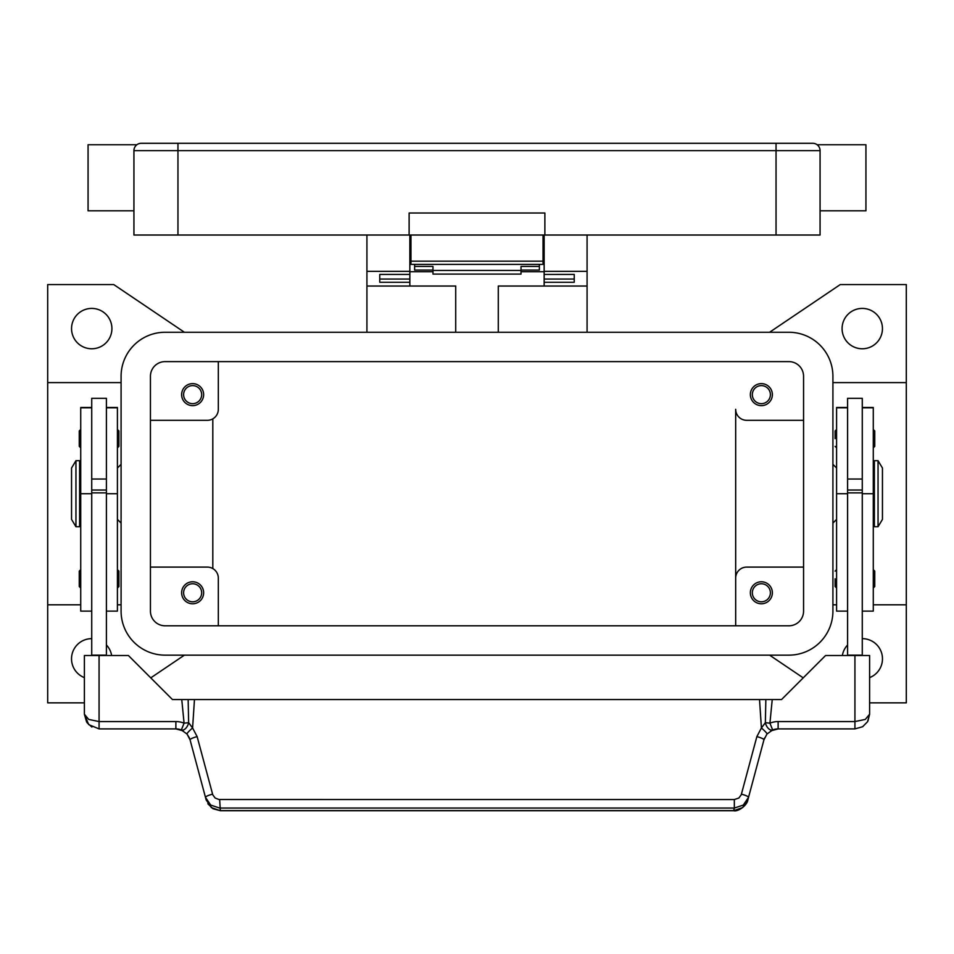 <?xml version="1.0" encoding="UTF-8"?>
<svg xmlns="http://www.w3.org/2000/svg" width="954" height="954" viewBox="0 0 954 954"><rect width="100%" height="100%" fill="white"/><g stroke="black" fill="none" stroke-linecap="round" stroke-linejoin="round"><path stroke-width="1.43" d="M150.434 376.293A14.68 14.68 0 0 1 165.114 361.614L788.886 361.614A14.68 14.68 0 0 1 803.566 376.293L803.566 611.12A14.68 14.68 0 0 1 788.886 625.8L165.114 625.8A14.68 14.68 0 0 1 150.434 611.12L150.434 376.293M121.086 376.293A44.027 44.027 0 0 1 165.114 332.266L788.886 332.266A44.027 44.027 0 0 1 832.914 376.293L832.914 611.12A44.027 44.027 0 0 1 788.886 655.148L165.114 655.148A44.027 44.027 0 0 1 121.086 611.12L121.086 376.293M184.408 655.148L150.768 677.865M84.393 702.848L47.7 702.848L47.7 604.812L80.72 604.812M184.408 332.266L113.741 284.566L47.7 284.566L47.7 604.812M803.232 677.865L769.592 655.148M769.592 332.266L840.259 284.566L906.3 284.566L906.3 702.848L869.607 702.848M121.086 464.348L117.414 468.02M117.414 519.393L121.086 523.066M803.566 567.093L746.684 567.093A11.007 11.007 0 0 0 735.677 578.1L735.677 409.314A11.007 11.007 0 0 0 746.684 420.32L803.566 420.32M772.37 394.634A11.007 11.007 0 0 1 761.364 405.641A11.007 11.007 0 0 1 750.357 394.634A11.007 11.007 0 0 1 761.364 383.627A11.007 11.007 0 0 1 772.37 394.634M735.677 578.1L735.677 625.8L735.677 578.1M772.37 592.78A11.007 11.007 0 0 1 761.364 603.787A11.007 11.007 0 0 1 750.357 592.78A11.007 11.007 0 0 1 761.364 581.773A11.007 11.007 0 0 1 772.37 592.78M150.434 420.32L207.316 420.32A11.007 11.007 0 0 0 218.323 409.314L218.323 361.614M203.643 394.634A11.007 11.007 0 0 1 192.636 405.641A11.007 11.007 0 0 1 181.63 394.634A11.007 11.007 0 0 1 192.636 383.627A11.007 11.007 0 0 1 203.643 394.634M150.434 567.093L207.316 567.093A11.007 11.007 0 0 1 218.323 578.1L218.323 625.8M203.643 592.78A11.007 11.007 0 0 1 192.636 603.787A11.007 11.007 0 0 1 181.63 592.78A11.007 11.007 0 0 1 192.636 581.773A11.007 11.007 0 0 1 203.643 592.78M752.336 394.634A9.027 9.027 0 0 0 761.364 403.661A9.027 9.027 0 0 0 770.391 394.634A9.027 9.027 0 0 0 761.364 385.607A9.027 9.027 0 0 0 752.336 394.634M183.609 592.78A9.027 9.027 0 0 0 192.636 601.807A9.027 9.027 0 0 0 201.664 592.78A9.027 9.027 0 0 0 192.636 583.753A9.027 9.027 0 0 0 183.609 592.78M183.609 394.634A9.027 9.027 0 0 0 192.636 403.661A9.027 9.027 0 0 0 201.664 394.634A9.027 9.027 0 0 0 192.636 385.607A9.027 9.027 0 0 0 183.609 394.634M752.336 592.78A9.027 9.027 0 0 0 761.364 601.807A9.027 9.027 0 0 0 770.391 592.78A9.027 9.027 0 0 0 761.364 583.753A9.027 9.027 0 0 0 752.336 592.78M212.814 418.842L212.814 568.56M862.273 638.643A20.177 20.177 0 0 1 869.607 677.626M842.358 655.517A20.177 20.177 0 0 1 847.593 644.976M882.45 328.593A20.177 20.177 0 0 1 862.273 348.77A20.177 20.177 0 0 1 842.084 328.593A20.177 20.177 0 0 1 862.273 308.416A20.177 20.177 0 0 1 882.45 328.593M832.914 464.348L836.586 468.02M836.586 519.393L832.914 523.066M906.3 604.812L873.28 604.812M836.586 604.812L832.914 604.812M906.3 382.602L832.914 382.602M84.393 677.626A20.177 20.177 0 0 1 91.727 638.643M106.407 644.976A20.177 20.177 0 0 1 111.642 655.517M111.916 328.593A20.177 20.177 0 0 1 91.727 348.77A20.177 20.177 0 0 1 71.55 328.593A20.177 20.177 0 0 1 91.727 308.416A20.177 20.177 0 0 1 111.916 328.593M47.7 382.602L121.086 382.602M117.414 604.812L121.086 604.812M847.593 407.477L836.586 407.477L836.586 611.12L847.593 611.12M835.12 578.828L835.12 586.543L835.12 578.828M835.12 438.673L835.12 430.958L835.12 438.673M847.593 493.707L847.593 655.148L862.273 655.148L862.273 398.307L847.593 398.307L847.593 493.707L836.586 493.707M862.273 479.027L847.593 479.027M862.273 407.477L873.28 407.477L873.28 611.12L862.273 611.12M874.746 571.124L874.746 578.828L874.746 571.124L873.28 569.657M874.746 430.958L874.746 438.673L874.746 430.958L873.28 429.491M873.28 475.366L874.377 475.366M874.377 512.048L873.28 512.048M878.05 460.687L874.377 460.687L874.377 526.727L878.05 526.727L878.05 460.687L882.45 468.02L882.45 519.393L878.05 526.727M874.746 438.673L874.746 446.377L874.746 438.673M874.746 578.828L874.746 586.543L874.746 578.828M847.593 490.034L862.273 490.034M847.593 492.86L862.273 492.86M106.407 407.477L117.414 407.477L117.414 611.12L106.407 611.12M117.414 569.657L118.88 571.124L118.88 586.543L117.414 588.01M117.414 429.491L118.88 430.958L118.88 446.377L117.414 447.843M91.727 407.477L80.72 407.477L80.72 493.707L91.727 493.707L91.727 398.307L106.407 398.307L106.407 655.517M91.727 479.027L106.407 479.027M80.72 493.707L80.72 611.12L91.727 611.12M80.72 569.657L79.254 571.124L79.254 586.543L80.72 588.01M80.72 429.491L79.254 430.958L79.254 446.377L80.72 447.843M80.72 475.366L79.623 475.366M79.623 512.048L80.72 512.048M75.95 460.687L79.623 460.687L79.623 526.727L75.95 526.727L71.55 519.393L71.55 468.02L75.95 460.687L75.95 526.727M91.727 493.707L91.727 655.148L106.407 655.148M212.551 794.157A7.334 1.228 165 0 0 207.423 795.886A7.334 1.228 165 0 0 205.468 797.329L210.703 805.081L219.658 808.05L734.341 808.05L734.341 799.547L218.967 799.512L215.175 798.045L212.766 794.801L197.132 736.607L192.589 727.985L188.642 722.691L184.074 723.156A22.014 22.014 0 0 0 175.87 721.57L99.073 721.57L99.073 655.517L84.393 655.517L84.393 714.224L88.686 724.611L99.073 728.904L175.87 728.904A14.68 14.68 0 0 1 181.343 729.965L187.02 734.031L190.049 739.779L206.147 799.881L211.383 807.621L220.338 810.709L733.662 810.709C738.181 812.009 747.316 805.128 747.853 799.881L742.617 807.621L733.662 810.709M99.073 655.517L128.42 655.517L172.459 699.556L181.761 699.556L184.074 723.156L181.343 729.965A7.334 4.245 111.9 0 0 188.534 723.156A7.334 4.245 111.9 0 0 188.642 722.691L188.153 699.556L181.761 699.556M99.073 728.904L99.073 721.57L88.686 719.411L84.393 714.224L86.611 721.999M106.407 492.86L91.727 492.86M106.407 490.034L91.727 490.034M747.853 799.881L763.951 739.779L766.98 734.031L772.657 729.965A14.68 14.68 0 0 1 778.13 728.904L854.927 728.904L862.619 726.733L867.52 721.773L869.607 714.224L869.607 655.517L825.58 655.517L781.541 699.556L765.847 699.556L765.358 722.691L761.411 727.985L756.868 736.607L741.234 794.801L738.825 798.045L734.341 799.547M867.973 720.95L869.607 714.224L865.314 719.411L854.927 721.57L778.13 721.57A22.014 22.014 0 0 0 769.926 723.156L765.358 722.691A7.334 4.245 -111.9 0 0 765.466 723.156A7.334 4.245 -111.9 0 0 772.657 729.965L769.926 723.156L772.239 699.556M189.429 737.967L187.02 734.031A7.334 0.978 139.4 0 1 192.589 727.985L194.473 699.556L188.153 699.556M197.132 736.607A7.334 1.228 165 0 0 192.004 738.336A7.334 1.228 165 0 0 190.049 739.779M219.658 799.547L220.338 810.59L733.662 810.59L734.341 808.05L743.297 805.081L748.532 797.329A7.334 1.228 -165 0 0 746.577 795.886A7.334 1.228 -165 0 0 741.449 794.157M764.571 737.967L763.951 739.779A7.334 1.228 -165 0 0 761.996 738.336A7.334 1.228 -165 0 0 756.868 736.607M765.847 699.556L194.473 699.556M759.527 699.556L761.411 727.985A7.334 0.978 -139.4 0 1 766.98 734.031M498.286 332.266L498.286 286.033L587.08 286.033L587.08 332.266M587.08 286.033L587.08 235.03M366.92 332.266L366.92 286.033L455.714 286.033L455.714 332.266M544.15 271.723L521.027 271.723M432.973 271.723L409.85 271.723M366.92 235.03L366.92 286.033M366.92 271.353L409.85 271.353L409.85 235.03M409.85 286.033L409.85 282.277L379.764 282.277L379.764 274.43L409.85 274.43L409.85 271.353M544.15 235.03L544.15 271.353L587.08 271.353M544.15 257.043L543.041 257.043M410.959 257.043L409.85 257.043M544.15 271.353L544.15 274.442L574.236 274.43L574.236 282.277L544.15 282.277L544.15 286.033M544.15 282.277L544.15 274.442L574.236 274.442L574.236 279.057L544.15 279.057M409.85 279.057L379.764 279.057L379.764 274.442L409.85 274.43L409.85 282.277M414.62 264.377L414.62 266.428L432.973 266.428L432.973 274.096L521.027 274.096L521.027 266.428L539.38 266.428L539.38 264.377M414.62 266.428L414.62 270.077L432.973 270.077M521.027 270.077L539.38 270.077L539.38 266.428M432.973 270.447L521.027 270.447M410.959 235.03L410.959 264.377L543.041 264.377L543.041 235.03M136.076 145.449L136.076 145.449A7.334 7.334 0 0 0 133.93 150.637L776.043 150.637L776.043 143.291L141.264 143.291A7.334 7.334 0 0 0 136.076 145.449A7.334 7.334 0 0 1 141.264 143.291M133.93 210.81L88.066 210.81L88.066 144.758L136.863 144.758M776.043 235.03L776.043 150.637L820.07 150.637L820.07 235.03L544.877 235.03L544.877 213.016L409.123 213.016L409.123 235.03L133.93 235.03L133.93 150.637M820.07 150.637A7.334 7.334 0 0 0 812.736 143.291L776.043 143.291M820.07 210.81L865.934 210.81L865.934 144.758L817.137 144.758M409.123 235.03L544.877 235.03M847.593 407.799L836.586 407.799M873.28 493.707L862.273 493.707M873.28 407.799L862.273 407.799M106.407 407.799L117.414 407.799M106.407 493.707L117.414 493.707M80.72 407.799L91.727 407.799M854.927 655.517L854.927 728.904M770.856 730.836L778.13 728.916L778.13 721.57M175.87 721.57L175.87 728.904L183.144 730.836M177.957 143.291L177.957 235.03M543.041 261.157L410.959 261.157M836.586 569.657L835.12 571.124M836.586 429.491L835.12 430.958M836.586 447.843L835.12 446.377M873.28 447.843L874.746 446.377M836.586 588.01L835.12 586.543M873.28 588.01L874.746 586.543M207.841 803.769L212.945 808.718L220.338 810.697M862.619 726.733L867.52 721.773M87.184 722.846L91.894 727.031M543.041 249.698L544.15 249.698M409.85 249.698L410.959 249.698"/></g></svg>
